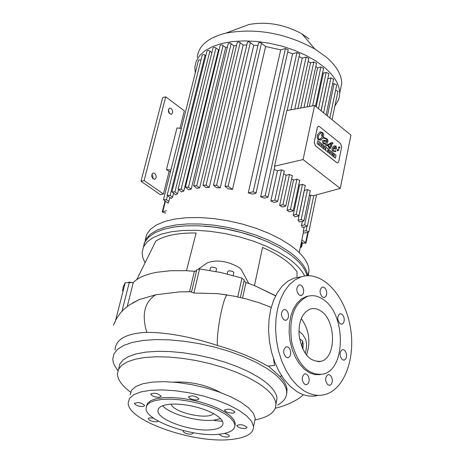 <?xml version="1.0" encoding="UTF-8"?>
<svg xmlns="http://www.w3.org/2000/svg" width="463" height="463" viewBox="0 0 463 463"><rect width="100%" height="100%" fill="white"/><g stroke="black" fill="none" stroke-linecap="round" stroke-linejoin="round"><path stroke-width="0.69" d="M170.916 170.025L166.483 169.556L176.97 127.962L181.351 128.407M179.957 128.263L184.338 110.813L165.719 96.819L144.138 180.547L163.439 194.009L169.111 171.426L170.523 171.582M169.111 171.426L166.483 169.556M154.613 173.341C156.592 175.674 156.662 177.665 154.81 179.308C151.494 178.203 150.874 176.114 152.958 173.04L154.613 173.341M171.171 108.487C173.075 110.767 173.168 112.7 171.455 114.274C168.225 113.232 167.571 111.195 169.487 108.157L171.171 108.487M169.475 113.69L168.376 109.54M152.842 178.753L152.935 176.391L151.8 174.319M165.719 96.819L162.635 97.647L141.007 181.264L160.314 194.697L163.439 194.009M141.007 181.264L144.138 180.547M166.466 210.694L162.293 211.909L165.129 213.044L165.922 212.876M328.892 150.66L328.417 151.094L328.25 150.151L327.978 150.747L327.781 149.78L327.983 151.193L328.255 150.631L328.446 151.557L328.892 150.66M327.995 150.625L328.25 150.151M328.435 150.979L328.701 150.504M328.215 151.418L328.255 150.782M327.746 151.048L327.781 149.78M317.386 127.452L314.261 142.274L315.349 145.689L336.757 162.611L337.851 162.86L338.702 161.633L341.677 146.939L340.618 143.588L319.377 126.515L318.226 126.249L317.34 127.458L318.318 126.22M338.522 148.293L338.575 147.095L340.16 147.066L339.066 148.339L338.522 148.293M338.789 150.053L337.405 150.764L337.168 149.908L339.049 149.532L338.742 150.064L338.997 149.566M332.145 147.853L333.939 145.943L336.063 146.152L336.497 148.611L335.808 149.109L333.157 148.664L333.21 150.706L335.224 151.025L335.75 150.73L335.918 151.465L332.822 151.175L331.977 149.694L332.145 147.853M317.751 140.63L336.011 155.14L335.397 158.143L317.114 143.652L317.751 140.63M328.909 145.816L329.274 147.651L329.668 147.732L331.253 143.489L327.318 145.77L325.917 145.7L325.472 143.843L323.533 143.802L322.595 142.477L322.52 141.198L323.064 140.254L326.565 140.746L326.994 140.26L326.704 139.317L323.162 137.829L320.847 140.11L318.353 139.687L317.815 139.12L317.143 137.314L317.363 135.017L319.945 132.007C323.128 132.036 324.279 133.79 323.405 137.268L326.936 138.784L327.758 139.849L327.902 141.742L326.577 144.23L327.283 145.012L331.242 142.737L333.094 143.055L332.822 143.507L332.353 143.27L330.298 148.554L329.1 148.235L328.122 146.291L328.909 145.816M327.046 145.081L326.537 144.242L327.775 142.066L327.711 139.861L326.895 138.79L323.405 137.268M323.359 137.279C324.262 134.079 323.232 132.285 320.28 131.903M320.483 140.22L323.162 137.829M326.456 140.781L323.359 140.127M324.904 144.057L325.472 143.843M326.947 145.88L331.253 143.489M329.598 147.755L329.228 147.662L328.863 145.845M335.357 158.109L336.011 155.14M335.964 155.151L317.745 140.677M334.946 151.106L333.21 150.706M333.169 150.712L333.157 148.664M335.553 149.184L336.497 148.611M336.451 148.617L336.016 146.158L334.228 145.851M338.864 149.607L337.51 149.549M337.822 150.845L338.742 150.064M339.975 147.141L338.621 147.078M337.712 162.901L336.711 162.617L315.303 145.7L314.215 142.286L317.34 127.458M332.799 143.484L332.787 142.812L331.63 142.616M330.165 148.588L331.52 146.105L332.312 143.275M335.183 151.725L335.918 151.465M335.878 151.476L335.704 150.764M338.939 148.374L340.108 147.101M333.505 147.946L335.467 148.085L336.138 147.599L335.901 146.783L334.946 146.852L333.464 147.957L335.2 146.771M335.189 148.16L333.464 147.957M322.532 136.406L322.381 133.037L320.865 132.881L318.388 135.578L318.463 139.068L319.916 139.259L322.248 136.95L321.478 134.617L322.341 134.484L322.485 136.417L322.341 134.484M319.649 139.334L318.422 139.074L318.341 135.59L321.119 132.8M322.294 134.496L321.478 134.623M320.014 144.873L320.24 143.79M322.942 145.932L322.717 147.014L322.942 145.932M322.717 147.014L322.74 145.776M331.329 152.831L330.935 152.281L331.149 153.699L331.329 152.831M331.149 153.699L330.935 152.281M318.602 143.75L319.238 144.253L318.828 142.668L318.556 143.756L318.828 142.668M318.556 143.756L319.238 144.253M332.388 154.445L332.804 154.474L332.527 153.78L333.007 153.924L332.382 153.427L332.162 154.503L332.81 155.018L332.388 154.445M332.804 154.474L332.434 154.231M332.92 154.092L332.521 153.82M332.81 155.018L332.116 154.509L332.382 153.427M321.415 144.728L321.484 146.036L321.976 145.168L321.438 145.648L321.415 144.728M321.444 145.556L321.773 145.012M321.212 145.868L321.212 144.56M325.547 148.727L325.518 148.258L325.952 148.692L325.674 148.091L325.194 148.334L325.46 149.202L325.848 149.294L325.94 148.831L325.587 148.548M325.657 149.051L325.501 148.733M325.952 148.692L325.506 148.264M325.773 149.317L325.414 149.213L325.35 148.021M329.592 152.229L330.09 152.865L329.812 151.389L329.592 152.229M329.812 151.852L329.876 152.229L329.812 151.852M329.83 152.194L329.864 151.893M329.262 152.246L329.812 151.389M334.02 155.423L334.286 156.187L334.263 154.92L333.794 154.549L333.574 155.626L333.858 155.342M334.286 156.187L333.973 155.435M333.904 155.111L334.234 155.255L333.904 155.111M333.771 155.776L333.794 154.549M334.17 155.313L333.939 154.943M324.059 148.079L324.494 147.165L324.164 147.685L323.782 146.603L323.556 147.68L323.886 147.141L324.013 148.091L323.909 147.286M324.146 147.564L324.303 147.014M323.51 147.691L323.782 146.603M326.913 141.365L324.088 141.209L323.62 141.73L323.99 143.212L325.084 143.31L326.438 142.205L326.699 141.446M324.847 143.38L323.95 143.217L323.573 141.736L324.164 141.186M314.597 105.512L350.942 135.103L340.259 188.418L303.086 159.567L314.597 105.512L286.829 110.57L274.536 166.205L303.086 159.567M274.738 166.865L274.536 166.205M284.288 171.073L281.463 169.805L277.464 170.841L274.177 169.406M292.309 175.703L289.502 174.447L286.169 175.298L283.669 173.909M299.706 180.425L296.91 179.187L293.513 180.043L291.655 178.735M305.273 185.565L302.495 184.338L299.578 185.061L298.861 184.396M310.251 190.808L307.49 189.593L304.353 190.368L298.062 220.22L301.187 219.607L304.006 220.683L303.352 221.204L299.376 221.98L298.062 220.22M340.259 188.418L313.405 195.716L310.847 195.126L309.267 195.513M260.669 196.775L264.28 198.147L267.458 197.481L268.094 196.954L265.206 195.82L260.669 196.775L292.547 53.806L296.957 52.608L299.671 53.957M270.849 200.948L273.934 202.418L277.071 201.77L277.713 201.237L274.837 200.114L270.849 200.948L277.464 170.841M290.868 109.829L302.235 58.118L306.112 57.076L308.815 58.419M279.629 205.439L282.256 206.99L285.173 206.394L285.821 205.867L282.957 204.756L279.629 205.439L286.169 175.298M300.765 108.029L310.569 62.835L313.804 61.973L316.489 63.304M287.054 210.15L289.253 211.776L292.645 211.093L293.293 210.567L290.446 209.467L287.054 210.15L293.513 180.043M309.296 106.478L317.583 67.835L320.882 66.973L323.556 68.287M293.201 215.075L294.972 216.765L298.294 216.111L298.948 215.584L296.112 214.496L293.201 215.075L299.578 185.061M316.2 106.814L323.359 73.113L326.189 72.378L328.852 73.686M321.119 110.819L327.891 78.681L330.929 77.9L333.58 79.19M301.477 225.527L302.275 227.368L306.784 226.5L307.438 225.985L304.637 224.914L301.477 225.527L302.339 221.401M332.556 84.081L334.089 83.693L336.728 84.972M322.682 72.413L323.359 73.113M315.812 66.458L317.583 67.835M308.173 61.365L310.569 62.835M287.702 52.03L292.547 53.806M288.223 49.72L256.056 192.961L255.426 193.488L252.59 194.09L248.284 192.857L280.717 49.842L285.457 48.54L288.183 49.9M225.07 186.051L258.522 43.036L259.355 42.55L261.045 42.851L265.6 46.526L280.717 49.842M265.6 46.526L232.507 189.425L228.126 188.765L225.03 186.213L228.137 186.248L232.507 189.425M213.541 185.09L247.421 42.33L248.255 41.849L249.383 41.948L253.776 45.218L257.937 45.548M253.776 45.218L220.209 187.909L216.395 187.654L213.501 185.252L216.597 185.293L220.209 187.909M203.008 184.98L237.253 42.532L238.08 42.058L239.487 42.243L243.179 45.073L246.791 45.009M243.179 45.073L209.224 187.469L205.861 187.527L202.973 185.142L206.052 185.188L209.224 187.469M193.702 185.617L228.236 43.522L229.063 43.059L230.458 43.244L233.913 45.866L236.535 45.542M233.913 45.866L199.651 187.914L196.677 188.244L193.667 185.773L196.729 185.825L199.651 187.914M185.455 186.971L220.22 45.276L221.036 44.818L222.153 44.917L225.707 47.469L227.385 47.058M225.707 47.469L191.207 189.13L188.603 189.697L185.42 187.121L188.47 187.179L191.207 189.13M178.162 188.979L213.09 47.735L213.906 47.278L215.011 47.382L218.49 49.859L219.167 49.582M218.49 49.859L183.811 191.074L181.577 191.89L178.122 189.13L181.155 189.193L183.811 191.074M178.527 189.737L177.532 193.754L175.697 194.825L171.929 191.867L174.945 191.937L177.532 193.754M173.55 193.32L172.612 197.111L171.212 198.471L167.149 195.317L170.147 195.392L172.612 197.111M169.933 197.579L168.127 203.222L163.48 199.68L166.454 199.756L168.96 201.498M316.501 194.877L308.867 231.778L308.213 232.287L303.381 233.207L303.265 231.257L304.15 227.009M299.086 56.596L302.235 58.118M300.279 247.537L301.575 247.022L300.591 246.056M167.184 195.172L202.25 54.947L203.859 54.541L205.838 55.653M171.97 191.717L207.002 50.965L207.812 50.513L209.183 50.704L211.875 52.672M256.056 192.961L253.157 191.815L248.284 192.857M308.867 231.778L306.084 230.719L303.265 231.257M301.43 242.004L302.976 243.121L305.991 243.15L301.87 239.898M163.514 199.536L198.5 60.045L201.035 59.814M335.669 90.048L337.926 91.367M195.264 72.94L194.813 67.285L196.248 61.099L199.767 55.45L205.312 50.525L212.749 46.479L221.87 43.453L232.42 41.566L244.076 40.877L256.479 41.427L269.229 43.204L281.921 46.15L294.144 50.172L305.516 55.138L315.668 60.885L324.303 67.216C334.448 75.949 339.57 84.636 339.68 93.277L339.275 97.184L338.459 99.991L334.894 106.021M227.235 273.992L227.784 271.578L228.832 270.786L232.467 271.364L233.647 272.227L233.757 272.921M128.454 282.355L129.177 282.054L132.974 282.766M209.878 270.409L210.486 267.793L211.516 267.012L215.162 267.597L216.348 268.471L216.458 269.165M156.563 272.313L170.453 270.733L186.473 270.676L170.552 270.699L156.563 272.313C145.66 274.38 137.899 277.788 133.292 282.552L125.224 282.679L123.262 286.638L122.585 290.868M136.747 279.629L155.84 241.038C164.678 235.464 178.105 232.773 196.127 232.982L186.473 270.676M186.236 270.716L194.379 271.277L196.491 271.023M273.448 358.512L274.542 365.463L267.672 366.123L267.186 365.816C253.99 358.067 237.409 351.284 217.442 345.467C216.123 333.134 223.386 295.984 227.269 294.966L218.05 293.669L193.881 293.021L191.485 292.194L196.787 269.779L199.565 268.916L220.926 272.539L241.958 278.089L244.238 280.121M244.007 281.139L246.021 282.453L254.986 285.816L275.572 295.869M275.641 295.735L254.986 285.816M254.488 285.486L262.533 247.445C279.247 254.824 290.729 262.932 296.98 271.787L297.043 277.569M191.607 291.696L179.517 291.887L155.736 294.781L139.103 299.636L129.05 305.181L124.061 309.18L120.739 312.6C117.272 317.288 115.501 320.083 115.432 320.981L113.412 325.171M139.103 299.636L132.395 303.034M302.698 348.894L303.086 347.597M299.532 338.673L302.675 341.19L303.219 344.374L302.773 349.05M286.626 393.874L287.054 389.609C286.684 385.419 284.218 380.956 279.669 376.24L268.534 366.204M286.967 392.375L286.672 393.33M276.336 403.053L276.029 403.198M217.442 345.467C191.08 336.821 167.537 332.44 146.812 332.336C126.156 333.372 115.571 339.286 115.044 350.08M117.909 370.672L114.118 364.711L113.232 362.228L112.775 359.028L113.95 353.83L117.643 349.235L123.8 345.398L132.291 342.441L142.882 340.484L155.279 339.605L169.111 339.842L183.933 341.208L199.281 343.65L214.641 347.105L229.521 351.458L243.44 356.556L255.946 362.228L266.665 368.293C279.241 376.477 285.902 384.232 286.655 391.571C287.019 397.051 284.004 401.554 277.621 405.067M220.614 418.633L214.051 420.115C198.303 422.169 170.06 414.304 162.548 405.704M213.518 413.552C208.414 420.387 172.849 412.475 171.188 404.118M173.747 382.131C190.386 381.275 206.035 384.759 220.689 392.589L220.764 392.63M130.572 392.132C122.087 385.818 117.7 379.782 117.405 374.029L118.441 369.376L121.781 365.272L127.371 361.852L135.08 359.236L144.705 357.517L155.979 356.77L168.549 357.025L182.034 358.287L195.994 360.515L209.982 363.646L223.536 367.57L236.228 372.165L247.653 377.276L257.463 382.727C269.061 390.13 275.213 397.138 275.913 403.753C276.162 411.671 269.159 417.076 254.905 419.982M222.535 421.301L214.404 420.554M118.736 368.739L119.778 364.057L123.123 359.919L128.714 356.469L136.417 353.83L146.036 352.088L157.298 351.319L169.857 351.556L183.319 352.8L197.261 355.023L211.226 358.148L224.763 362.078L237.432 366.684L248.834 371.801L258.62 377.276C270.195 384.701 276.33 391.744 277.019 398.4L275.931 403.944M206.811 263.192L207.227 262.903C216.389 259.419 226.858 260.854 238.636 267.209L240.986 269.125L243.179 273.164M145.064 262.822L142.818 257.688L142.124 252.734L143.426 247.057L147.101 241.964L153.097 237.617L161.269 234.174L171.403 231.743L183.215 230.435L196.347 230.29L210.381 231.338L224.873 233.543L239.348 236.842L253.342 241.119L266.399 246.241L278.113 252.028L288.119 258.29C296.355 264.199 301.859 270.103 304.631 276.006M143.287 247.364L144.954 241.808L148.936 236.848L155.163 232.646L163.491 229.335L173.7 227.044L185.507 225.84L198.563 225.794L212.471 226.905L226.783 229.15L241.061 232.461L254.841 236.732L267.689 241.819L279.212 247.555L289.074 253.765C299.347 261.213 305.32 268.534 306.998 275.734M204.212 226.112C223.849 227.588 242.809 231.899 261.086 239.053M143.924 244.221L146.082 238.867L150.469 234.128L156.998 230.146L165.528 227.049L175.836 224.954L187.642 223.924L200.601 224.017L214.334 225.226L228.415 227.53L242.421 230.863L255.923 235.111L268.499 240.147L279.791 245.807L289.462 251.918C300.626 260.056 306.691 267.979 307.669 275.699M145.249 240.32L146.592 234.585L150.301 229.434L156.315 225.035L164.487 221.54L174.609 219.068L186.392 217.714L199.478 217.541L213.46 218.559L227.894 220.753L242.299 224.04L256.224 228.328L269.211 233.462L280.856 239.273L290.805 245.569C302.484 254.152 308.555 262.475 309.029 270.531L308.346 275.682M197.261 57.545C198.372 45.837 207.916 37.694 225.898 33.116C255.813 27.757 285.445 33.047 314.805 48.98L326.427 57.215C336.526 65.989 341.619 74.728 341.711 83.421L340.143 91.032M239.701 27.959L248.926 24.51C266.856 21.252 284.571 24.406 302.073 33.973L309.076 38.956M219.624 434.172C229.885 432.992 234.984 429.965 234.926 425.098L233.555 421.463L230.059 417.591L224.596 413.662L217.407 409.871L208.848 406.421L199.345 403.493L189.39 401.23L179.488 399.76L170.158 399.152L161.871 399.436L155.036 400.582L149.983 402.526L146.939 405.166L146.03 408.36C145.37 420.965 193.441 437.593 219.624 434.172M146.424 406.109L147.714 403.041L151.06 400.536L156.332 398.724L163.294 397.705L171.628 397.538L180.917 398.232L190.71 399.766L200.514 402.058L209.826 404.992L218.195 408.424L225.209 412.174L230.539 416.058L233.937 419.883L235.279 423.471L234.944 425.815M211.921 429.687C192.758 432.245 157.408 420.01 157.906 410.808L158.566 408.453L160.8 406.514L164.51 405.084L169.522 404.245L175.599 404.043L182.434 404.488L189.68 405.565L196.966 407.22L203.923 409.367L210.19 411.891L215.463 414.669L219.468 417.551L222.032 420.398L223.033 423.066C223.073 426.597 219.369 428.802 211.921 429.687M224.422 433.437L227.489 434.387L229.092 435.44L229.411 436.048L227.663 437.06C223.374 436.997 220.602 436.048 219.346 434.225L219.346 434.225M192.747 432.639L193.059 433.258L191.398 434.225C187.116 434.149 184.338 433.194 183.076 431.36L183.597 430.677M158.282 421.116L156.731 421.787C152.385 421.718 149.566 420.734 148.276 418.841L148.779 418.164L149.821 417.892L153.606 418.182M143.113 406.531C138.68 406.473 135.798 405.461 134.473 403.487C137.783 401.861 141.203 402.544 144.728 405.536L143.113 406.531M159.515 397.277C155.012 397.237 152.09 396.201 150.741 394.175C154.098 392.462 157.582 393.145 161.193 396.224L159.515 397.277M197.238 399.974C192.73 399.945 189.813 398.921 188.476 396.907C191.821 395.124 195.328 395.778 199.003 398.869L197.238 399.974M233.132 413.152C228.687 413.118 225.817 412.128 224.509 410.177C227.79 408.401 231.274 409.02 234.955 412.047L233.132 413.152M245.292 428.553C240.939 428.501 238.127 427.54 236.853 425.671C240.066 423.963 243.486 424.565 247.103 427.482L245.292 428.553M130.178 394.829L131.492 390.303L135.775 386.541L142.87 383.752L152.477 382.079L164.139 381.639L177.283 382.467L191.231 384.522L205.259 387.71L218.634 391.86L230.672 396.745L240.766 402.115L248.428 407.695L253.319 413.187L255.252 418.344L254.343 422.655M231.662 439.399C194.68 444.086 127.313 420.769 128.193 402.874L129.501 398.394L133.778 394.679L140.879 391.93L150.498 390.297L162.177 389.892L175.344 390.743L189.321 392.809L203.379 396.004L216.788 400.142L228.861 405.015L238.983 410.357L246.675 415.901L251.588 421.353L253.539 426.464C253.631 433.443 246.339 437.755 231.662 439.399M303.612 390.564C310.905 395.113 318.11 396.415 325.211 394.482C345.224 388.955 356.412 355.781 349.849 324.505C343.604 293.125 320.94 270.247 301.147 276.868L294.954 279.901L289.329 284.728L284.467 291.215L280.537 299.173L277.684 308.346L276.006 318.446L275.572 329.129L276.405 340.039L278.477 350.804L281.724 361.059L286.024 370.452L291.227 378.67L297.159 385.447L303.612 390.564M299.231 295.064C296.071 291.094 296.002 287.708 299.029 284.919L300.568 284.976L302.032 286.076L303.143 287.992L303.67 290.342L303.52 292.662L302.715 294.497L301.413 295.481L299.231 295.064M322.439 297.078C319.36 293.154 319.291 289.826 322.231 287.083L323.724 287.158L325.142 288.252L326.218 290.139L326.728 292.46L326.577 294.74L325.796 296.54L324.534 297.489L322.439 297.078M340.05 323.759C337.006 319.846 336.948 316.53 339.883 313.792L341.347 313.891L342.73 314.99L343.766 316.883L344.246 319.186L344.073 321.449L343.286 323.22L342.035 324.152L340.05 323.759M342.377 359.734C339.304 355.798 339.269 352.441 342.284 349.669L343.754 349.779L345.126 350.908L346.139 352.818L346.59 355.138L346.382 357.413L345.566 359.184L344.298 360.104L342.377 359.734M327.989 384.903C324.835 380.91 324.823 377.49 327.96 374.648L329.465 374.77L330.86 375.915L331.878 377.866L332.312 380.227L332.081 382.531L331.224 384.325L329.911 385.257L327.989 384.903M304.671 384.29C301.436 380.245 301.43 376.778 304.66 373.878L306.211 373.988L307.658 375.146L308.705 377.119L309.151 379.515L308.914 381.859L308.028 383.694L306.674 384.643L304.671 384.29M286.146 357.251C282.87 353.194 282.847 349.71 286.082 346.804L287.668 346.891L289.155 348.037L290.243 350.011L290.729 352.418L290.509 354.785L289.63 356.643L288.258 357.621L286.146 357.251M283.923 319.869C280.682 315.847 280.636 312.398 283.784 309.533L285.358 309.602L286.857 310.725L287.974 312.67L288.495 315.06L288.31 317.415L287.465 319.273L286.117 320.269L283.923 319.869M320.269 374.625L314.886 374.613L309.458 372.761L304.232 369.138L299.468 363.901L295.394 357.297L292.217 349.629L290.093 341.272L289.126 332.631L289.363 324.129L290.787 316.183L293.322 309.162L296.835 303.398L301.153 299.162L306.066 296.621L309.035 295.979M318.046 395.344C310.98 397.202 303.832 395.888 296.604 391.403L290.145 386.304L284.213 379.55L279.004 371.361L274.704 362.002L271.463 351.782L269.397 341.052L268.575 330.171L269.02 319.522L270.71 309.452L273.581 300.302L277.522 292.367L282.395 285.897L288.032 281.076L294.236 278.049L301.147 276.868L294.236 278.049M299.057 334.905C298.566 321.131 302.351 312.49 310.395 308.977L312.6 308.532L315.61 308.688L317.878 309.359L320.83 310.968C336.179 320.396 336.503 357.864 321.102 361.273C309.504 362.228 302.154 353.437 299.057 334.905M323.128 299.411C345.838 313.555 346.272 368.988 323.348 374.058C308.642 375.875 298.114 365.336 291.765 342.446C288.547 318.602 293.779 303.248 307.455 296.395C312.681 294.815 317.907 295.822 323.128 299.411M281.463 169.805L274.837 200.114M306.112 57.076L294.734 109.129M289.502 174.447L282.957 204.756M313.804 61.973L303.977 107.445M296.91 179.187L290.446 209.467M320.882 66.973L312.571 105.877M302.495 184.338L296.112 214.496M326.189 72.378L318.503 108.689M307.49 189.593L301.187 219.607M330.929 77.9L323.596 112.839M310.847 195.126L304.637 224.914M334.089 83.693L327.37 115.906M302.05 242.45L301.205 246.501M165.378 201.312L162.837 211.469M167.438 195.826L166.454 199.756M205.109 55.074L170.147 195.392M209.884 51.086L174.945 191.937M215.989 47.857L181.155 189.193M223.131 45.397L188.47 187.179M231.164 43.638L196.729 185.825M240.199 42.637L206.052 185.188M250.379 42.434L216.597 185.293M261.491 43.134L228.137 186.248M285.457 48.54L253.157 191.815M296.957 52.608L265.206 195.82M306.969 226.453L306.084 230.719M307.75 232.374L305.621 242.629M115.432 320.981L125.224 282.679M121.96 311.252L129.264 282.575M127.215 306.523L133.292 282.552M189.564 291.615L194.379 271.277M193.881 293.021L199.565 268.916M237.791 296.771L241.958 278.089M301.627 346.365L302.675 341.19M242.577 298.004L246.021 282.453M281.764 376.031L279.669 376.24M301.28 318.544C309.191 329.812 310.922 341.983 306.483 355.057M298.919 331.114L302.64 334.425L305.296 338.679C306.969 342.198 306.957 347.111 305.267 353.414M155.736 294.781C144.456 302.079 141.481 314.597 146.812 332.336M171.131 114.355L171.455 114.274M154.451 179.389L154.81 179.308M284.323 170.893L277.713 201.237M308.856 58.234L297.9 108.55M292.35 175.523L285.821 205.867M316.53 63.118L307.119 106.872M299.74 180.252L293.293 210.567M323.596 68.102L315.488 106.23M305.308 185.391L298.948 215.584M328.892 73.501L321.038 110.755M310.285 190.634L304.006 220.683M333.62 79.011L326.12 114.888M336.763 84.793L329.876 117.949M313.74 195.623L307.438 225.985M299.225 252.595L303.375 232.686M308.242 232.281L305.991 243.15M302.461 242.751L301.575 247.022M165.007 201.058L162.328 211.776M299.711 53.772L287.182 110.501M274.779 166.686L268.094 196.954M337.961 91.194L332.058 119.726M233.173 275.52L233.815 272.661M215.914 271.509L216.516 268.91M240.372 297.489L244.296 279.831M302.426 348.303L303.219 344.374M303.369 394.707C295.614 402.347 280.514 407.209 275.335 408.14M218.05 293.669L233.763 296.1L246.675 299.034L259.257 302.814L271.231 307.38M179.517 291.887L191.589 291.759M286.655 391.571L287.054 389.609M275.913 403.753L277.019 398.4M207.227 262.903L198.708 268.864M196.665 270.294L195.218 271.306M240.986 269.125L248.729 283.414M307.976 275.688L309.029 270.531M339.68 93.277L341.711 83.421M248.926 24.51L225.898 33.116M302.073 33.973L314.805 48.98M235.279 423.471L234.926 425.098M157.906 410.808L158.404 408.719M183.076 431.36L183.145 431.053M148.276 418.841L148.345 418.535M134.473 403.487L134.554 403.163M150.741 394.175L150.828 393.828M188.476 396.907L188.563 396.542M224.509 410.177L224.59 409.813M236.853 425.671L236.929 425.323M253.539 426.464L255.252 418.344M286.117 320.269L285.445 320.373M288.258 357.621L287.564 357.72M306.674 384.643L305.991 384.73M329.911 385.257L329.262 385.332M344.298 360.104L343.685 360.179M342.035 324.152L341.445 324.239M324.534 297.489L323.932 297.587M301.413 295.481L300.776 295.579M321.102 361.273L317.89 361.701M307.455 296.395L306.066 296.621"/></g></svg>
